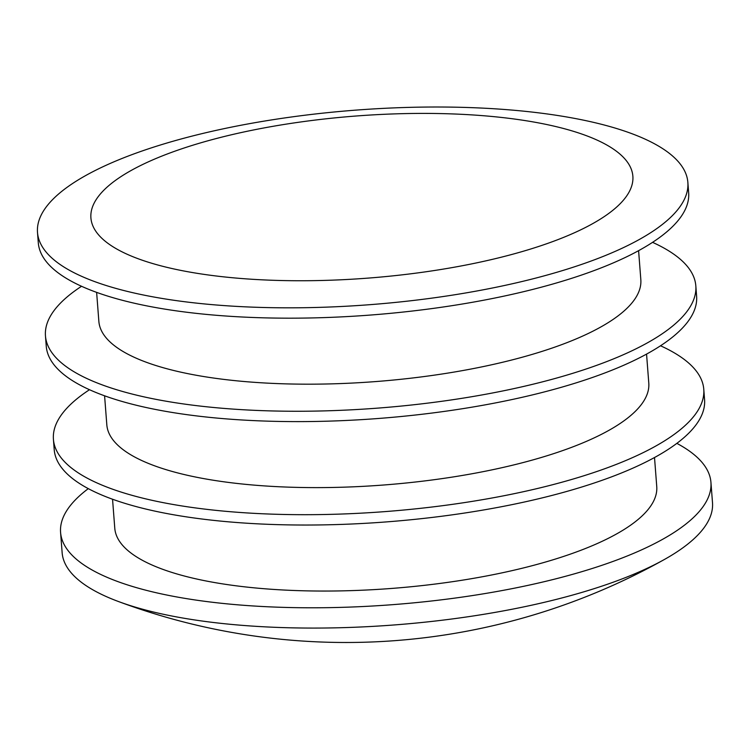 <?xml version="1.0" encoding="UTF-8"?>
<svg xmlns="http://www.w3.org/2000/svg" width="750" height="750" viewBox="0 0 750 750"><rect width="100%" height="100%" fill="white"/><g stroke="black" fill="none" stroke-linecap="round" stroke-linejoin="round"><path stroke-width="1.12" d="M646.556 354.103L648.787 383.091A271.781 81.272 175.6 0 1 384.037 484.978A271.781 81.272 175.6 0 1 106.819 424.8L104.588 395.803M610.237 147.037A271.781 81.272 175.6 0 1 331.753 280.172A271.781 81.272 175.6 0 1 143.663 164.025A271.781 81.272 175.6 0 1 610.237 147.037M660.703 147.375A326.137 97.528 175.6 0 1 687.863 182.4A326.137 97.528 175.6 0 1 370.162 304.659A326.137 97.528 175.6 0 1 37.5 232.444A326.137 97.528 175.6 0 1 292.453 116.85A326.137 97.528 175.6 0 1 660.703 147.375M687.863 182.4L688.65 192.741A326.137 97.528 175.6 0 1 370.959 315.009A326.137 97.528 175.6 0 1 38.297 242.784L37.5 232.444M654.516 457.528L656.747 486.525A271.781 81.272 175.6 0 1 391.997 588.413A271.781 81.272 175.6 0 1 114.778 528.225L112.547 499.237M638.597 250.669L640.828 279.656A271.781 81.272 175.6 0 1 376.078 381.544A271.781 81.272 175.6 0 1 98.859 321.366L96.628 292.369M676.856 443.363A326.137 97.528 175.6 0 1 683.775 447.328A326.137 97.528 175.6 0 1 710.934 482.353A326.137 97.528 175.6 0 1 393.244 604.622A326.137 97.528 175.6 0 1 60.581 532.397A326.137 97.528 175.6 0 1 88.294 488.644M652.566 242.344A326.137 97.528 175.6 0 1 668.653 250.809A326.137 97.528 175.6 0 1 695.822 285.834A326.137 97.528 175.6 0 1 378.122 408.094A326.137 97.528 175.6 0 1 45.459 335.878A326.137 97.528 175.6 0 1 81.544 286.275M695.822 285.834L696.609 296.175A326.137 97.528 175.6 0 1 378.919 418.444A326.137 97.528 175.6 0 1 46.256 346.219L45.459 335.878M660.525 345.778A326.137 97.528 175.6 0 1 676.613 354.244A326.137 97.528 175.6 0 1 703.772 389.269A326.137 97.528 175.6 0 1 386.081 511.528A326.137 97.528 175.6 0 1 53.419 439.312A326.137 97.528 175.6 0 1 89.503 389.709M703.772 389.269L704.569 399.609A326.137 97.528 175.6 0 1 386.878 521.869A326.137 97.528 175.6 0 1 54.216 449.653L53.419 439.312M710.934 482.353L712.5 502.641A326.137 97.528 175.6 0 1 664.491 559.434A326.137 97.528 175.6 0 1 118.275 601.462A326.137 97.528 175.6 0 1 62.138 552.684L60.581 532.397M118.275 601.462A652.284 652.284 0 0 0 664.491 559.434"/></g></svg>
